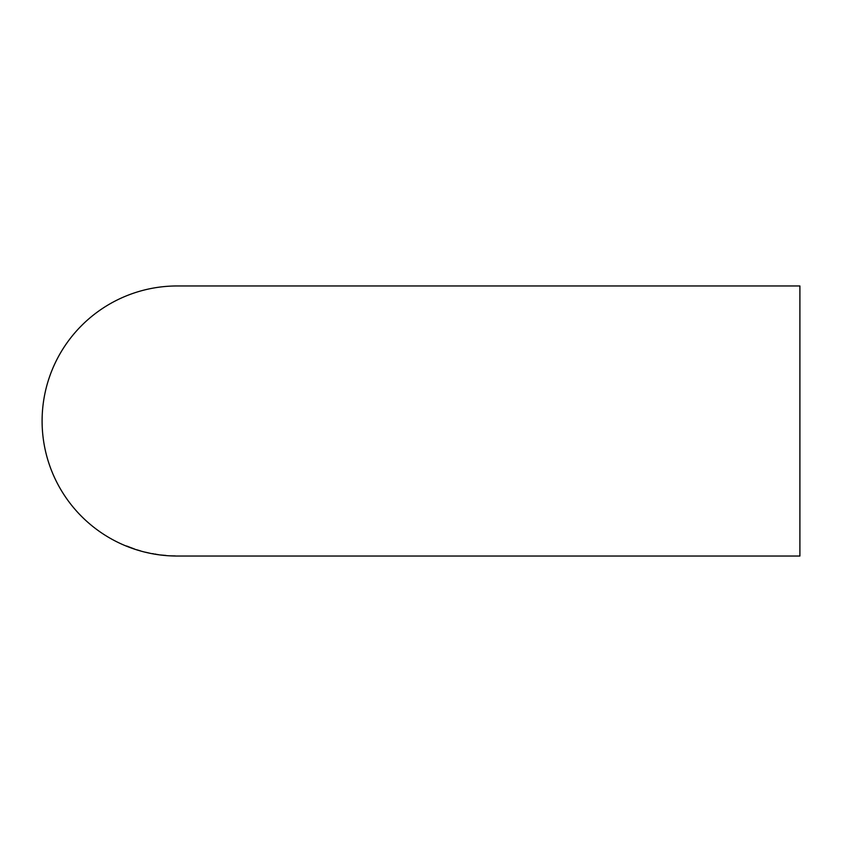 <?xml version="1.0" encoding="UTF-8"?>
<svg xmlns="http://www.w3.org/2000/svg" width="842" height="842" viewBox="0 0 842 842"><rect width="100%" height="100%" fill="white"/><g stroke="black" fill="none" stroke-linecap="round" stroke-linejoin="round"><path stroke-width="1.26" d="M175.231 556.015L169.695 555.815L175.241 555.909M177.388 556.036L799.9 556.036L799.9 285.964L177.136 285.964A135.036 135.036 0 0 0 42.1 421A135.036 135.036 0 0 0 177.136 556.036L177.388 556.036M165.853 555.531L160.359 554.962L165.863 555.425M154.928 554.11L158.801 554.741L154.917 554.173M145.245 552.163L149.676 553.162L145.245 552.163M140.603 550.9L136.678 549.742L140.603 550.9M136.52 549.721L140.14 550.826L136.52 549.721M134.594 549.037L126.5 545.984L134.594 549.037M126.542 546.026L128.142 546.542M154.907 554.12L157.244 554.52L154.928 554.004M153.328 553.731L152.623 553.626M164.264 555.299L161.906 555.152L164.243 555.383M173.61 555.878L171.252 555.899L173.599 555.867"/></g></svg>

